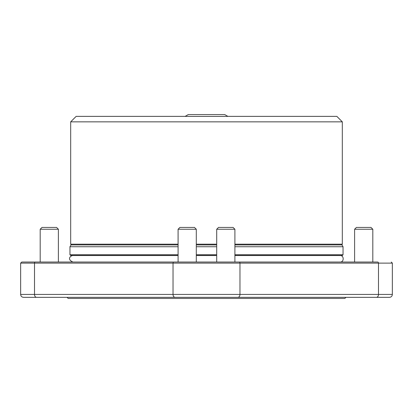 <?xml version="1.0" encoding="UTF-8"?>
<svg xmlns="http://www.w3.org/2000/svg" width="413" height="413" viewBox="0 0 413 413"><rect width="100%" height="100%" fill="white"/><g stroke="black" fill="none" stroke-linecap="round" stroke-linejoin="round"><path stroke-width="0.62" d="M392.35 294.433L392.35 263.117L20.65 263.117L21.744 262.028L377.714 262.028A1.094 0.774 90 0 1 378.489 263.117L378.489 294.433L392.35 294.433C392.18 296.204 391.209 297.174 389.438 297.345L23.562 297.345C21.791 297.174 20.82 296.204 20.65 294.433L378.489 294.433A2.912 2.06 90 0 1 376.429 297.345M344.86 262.028L234.904 262.028L234.904 229.256L216.701 229.256L218.518 227.434L233.087 227.434L234.904 229.256M216.701 229.256L216.701 262.028L197.393 262.028M177.001 262.028L68.14 262.028M346.595 297.345L380.822 297.345M32.178 297.345L345.955 297.345L344.86 298.439L68.14 298.439L67.045 297.345M208.689 297.345L242.916 297.345M179.913 227.434L194.482 227.434L196.299 229.256L178.096 229.256L179.913 227.434M356.424 227.434L370.988 227.434L372.81 229.256L354.602 229.256L356.424 227.434M354.602 262.028L354.602 229.256M42.012 227.434L56.576 227.434L58.398 229.256L40.19 229.256L42.012 227.434M58.398 262.028L58.398 229.256M339.605 261.992C344.375 262.859 344.375 254.713 339.605 255.585L339.605 255.471M234.904 244.914L341.99 244.914L343.043 246.737L234.904 246.737M216.701 246.737L196.299 246.737M178.096 246.737L69.957 246.737L69.957 254.744L70.685 255.471L178.096 255.471M216.701 244.914L196.299 244.914M178.096 244.914L71.01 244.914L69.957 246.737M343.043 246.737L343.043 254.744L342.315 255.471L234.904 255.471M216.701 255.471L196.299 255.471M70.685 121.845L342.315 121.845L336.853 116.383L76.147 116.383L70.685 121.845L70.685 244.186L71.413 244.914M35.286 262.028A1.094 0.774 90 0 0 34.511 263.117L34.511 294.433A2.912 2.06 90 0 0 36.571 297.345M173.801 262.028A1.094 0.774 90 0 0 173.032 263.117L173.032 294.433A2.912 2.06 90 0 0 175.091 297.345M239.199 262.028A1.094 0.774 90 0 1 239.968 263.117L239.968 294.433A2.912 2.06 90 0 1 237.909 297.345M343.043 254.744L234.904 254.744M216.701 254.744L196.299 254.744M178.096 254.744L69.957 254.744M216.701 244.186L196.299 244.186M178.096 244.186L70.685 244.186M342.315 121.845L342.315 244.186L234.904 244.186M20.65 263.117L20.65 294.433M392.35 263.117L391.256 262.028M196.299 262.028L196.299 229.256M178.096 262.028L178.096 229.256M372.81 229.256L372.81 262.028L372.81 229.256L370.988 227.434M40.19 262.028L40.19 229.256M178.096 255.544L72.91 255.544C70.922 255.482 66.364 259.121 72.91 262.028M340.09 255.544L234.904 255.544M216.701 255.544L196.299 255.544M342.315 244.186L341.587 244.914M227.857 116.383L224.703 114.561L188.297 114.561L185.143 116.383"/></g></svg>
